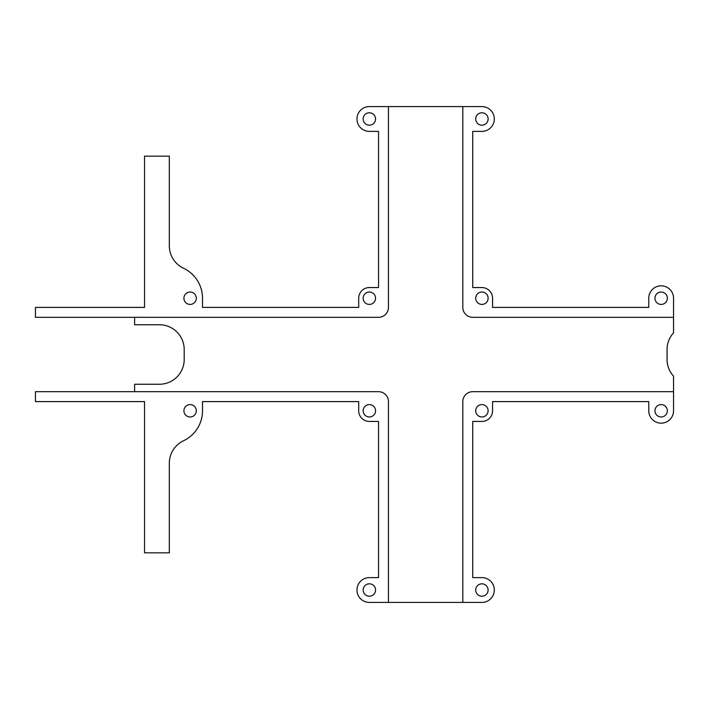 <?xml version="1.0" encoding="UTF-8"?>
<svg xmlns="http://www.w3.org/2000/svg" width="709" height="709" viewBox="0 0 709 709"><rect width="100%" height="100%" fill="white"/><g stroke="black" fill="none" stroke-linecap="round" stroke-linejoin="round"><path stroke-width="1.06" d="M661.151 404.582A6.195 6.195 0 0 0 654.956 410.777A6.195 6.195 0 0 0 661.151 416.972A6.195 6.195 0 0 0 667.355 410.777A6.195 6.195 0 0 0 661.151 404.582M388.443 602.42L388.443 401.604A9.917 9.917 0 0 0 378.526 391.687L35.45 391.687L35.45 401.604L144.53 401.604L144.53 552.834L169.327 552.834L169.327 463.181A24.788 24.788 0 0 1 183.516 440.776A33.181 33.181 0 0 0 202.508 410.777L202.508 401.604L358.692 401.604L358.692 410.777A10.662 10.662 0 0 0 369.354 421.438L378.526 421.438L378.526 577.622L369.354 577.622A12.399 12.399 0 0 0 356.964 590.021A12.399 12.399 0 0 0 369.354 602.42L481.907 602.42A12.399 12.399 0 0 0 494.306 590.021A12.399 12.399 0 0 0 481.907 577.622L472.735 577.622L472.735 421.438L481.907 421.438A10.662 10.662 0 0 0 492.569 410.777L492.569 401.604L648.762 401.604L648.762 410.777A12.399 12.399 0 0 0 661.151 423.176A12.399 12.399 0 0 0 673.55 410.777L673.55 376.178A24.788 24.788 0 0 1 667.063 359.454L667.063 349.546A24.788 24.788 0 0 1 673.55 332.822L673.55 298.223A12.399 12.399 0 0 0 661.151 285.824A12.399 12.399 0 0 0 648.762 298.223L648.762 307.396L492.569 307.396L492.569 298.223A10.662 10.662 0 0 0 481.907 287.562L472.735 287.562L472.735 131.378L481.907 131.378A12.399 12.399 0 0 0 494.306 118.979A12.399 12.399 0 0 0 481.907 106.58L369.354 106.58A12.399 12.399 0 0 0 356.964 118.979A12.399 12.399 0 0 0 369.354 131.378L378.526 131.378L378.526 287.562L369.354 287.562A10.662 10.662 0 0 0 358.692 298.223L358.692 307.396L202.508 307.396L202.508 298.223A33.181 33.181 0 0 0 183.516 268.224A24.788 24.788 0 0 1 169.327 245.819L169.327 156.166L144.53 156.166L144.53 307.396L35.45 307.396L35.45 317.313L378.526 317.313A9.917 9.917 0 0 0 388.443 307.396L388.443 106.58M369.354 583.826A6.195 6.195 0 0 0 363.159 590.021A6.195 6.195 0 0 0 369.354 596.216A6.195 6.195 0 0 0 375.557 590.021A6.195 6.195 0 0 0 369.354 583.826M190.109 292.028A6.195 6.195 0 0 0 183.915 298.223A6.195 6.195 0 0 0 190.109 304.418A6.195 6.195 0 0 0 196.313 298.223A6.195 6.195 0 0 0 190.109 292.028M661.151 304.418A6.195 6.195 0 0 1 654.956 298.223A6.195 6.195 0 0 1 661.151 292.028A6.195 6.195 0 0 1 667.355 298.223A6.195 6.195 0 0 1 661.151 304.418M481.907 416.972A6.195 6.195 0 0 1 475.712 410.777A6.195 6.195 0 0 1 481.907 404.582A6.195 6.195 0 0 1 488.111 410.777A6.195 6.195 0 0 1 481.907 416.972M481.907 596.216A6.195 6.195 0 0 1 475.712 590.021A6.195 6.195 0 0 1 481.907 583.826A6.195 6.195 0 0 1 488.111 590.021A6.195 6.195 0 0 1 481.907 596.216M369.354 416.972A6.195 6.195 0 0 1 363.159 410.777A6.195 6.195 0 0 1 369.354 404.582A6.195 6.195 0 0 1 375.557 410.777A6.195 6.195 0 0 1 369.354 416.972M190.109 416.972A6.195 6.195 0 0 1 183.915 410.777A6.195 6.195 0 0 1 190.109 404.582A6.195 6.195 0 0 1 196.313 410.777A6.195 6.195 0 0 1 190.109 416.972M369.354 304.418A6.195 6.195 0 0 1 363.159 298.223A6.195 6.195 0 0 1 369.354 292.028A6.195 6.195 0 0 1 375.557 298.223A6.195 6.195 0 0 1 369.354 304.418M369.354 125.174A6.195 6.195 0 0 1 363.159 118.979A6.195 6.195 0 0 1 369.354 112.784A6.195 6.195 0 0 1 375.557 118.979A6.195 6.195 0 0 1 369.354 125.174M481.907 292.028A6.195 6.195 0 0 0 475.712 298.223A6.195 6.195 0 0 0 481.907 304.418A6.195 6.195 0 0 0 488.111 298.223A6.195 6.195 0 0 0 481.907 292.028M481.907 112.784A6.195 6.195 0 0 0 475.712 118.979A6.195 6.195 0 0 0 481.907 125.174A6.195 6.195 0 0 0 488.111 118.979A6.195 6.195 0 0 0 481.907 112.784M134.613 391.687L134.613 384.251L159.41 384.251A24.788 24.788 0 0 0 184.198 359.454L184.198 349.546A24.788 24.788 0 0 0 159.41 324.749L134.613 324.749L134.613 317.313M462.817 602.42L462.817 401.604A9.917 9.917 0 0 1 472.735 391.687L673.55 391.687M673.55 317.313L472.735 317.313A9.917 9.917 0 0 1 462.817 307.396L462.817 106.58"/></g></svg>
